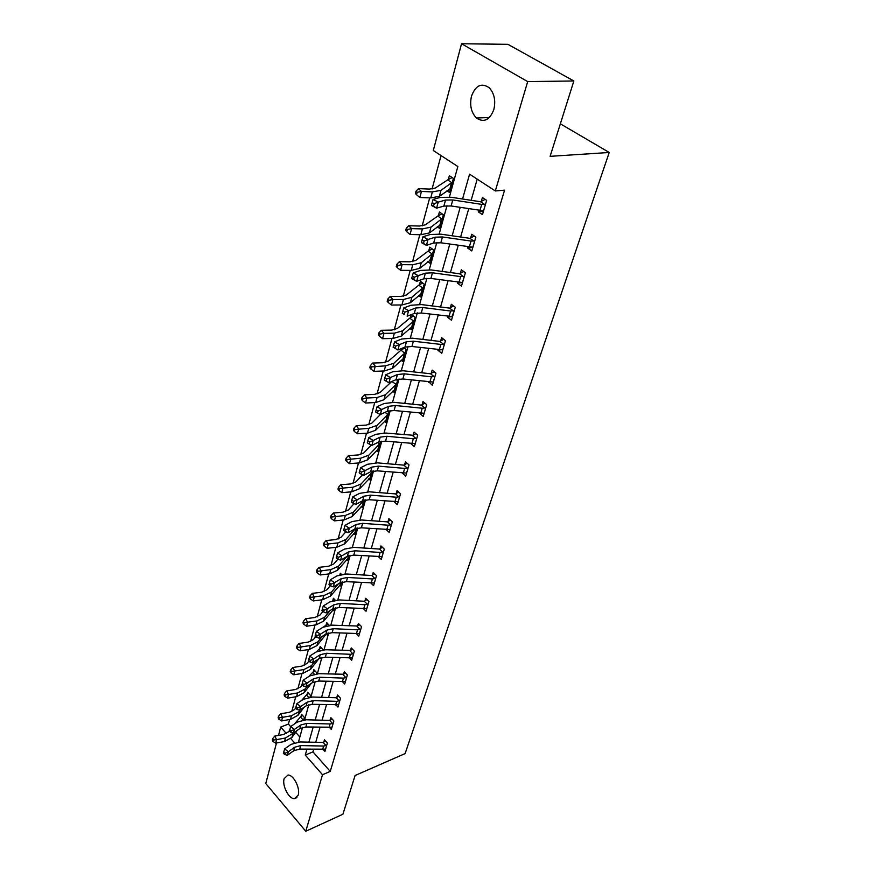 <?xml version="1.0" encoding="UTF-8"?>
<svg xmlns="http://www.w3.org/2000/svg" width="875" height="875" viewBox="0 0 875 875"><rect width="100%" height="100%" fill="white"/><g stroke="black" fill="none" stroke-linecap="round" stroke-linejoin="round"><path stroke-width="1.31" d="M493.828 109.594C489.683 120.127 483.886 122.927 476.427 118.005C471.177 112.514 469.525 105.23 471.494 96.152C475.617 85.323 481.534 82.523 489.234 87.773C494.331 93.406 495.863 100.68 493.828 109.594M298.2 795.156L294.459 798.656C288.892 799.181 281.892 785.542 284.134 778.652L287.984 775.064C293.519 774.648 300.508 788.331 298.2 795.156M449.4 197.028L457.844 166.523L433.289 150.511L461.541 43.75L507.905 44.319L573.858 80.981L550.112 156.341L609.23 152.469L405.114 753.594L355.097 775.502L342.902 814.242L305.769 831.25L265.77 783.519L276.489 742.995M278.502 735.416L280.7 727.081L286.387 733.556M289.625 719.523L288.4 724.084L280.7 727.081M441.044 155.575L432.064 189.033M429.691 197.87L422.155 225.925M419.803 234.708L412.562 261.647M410.222 270.397L403.266 296.275M400.936 304.97L394.253 329.853M391.934 338.494L385.503 362.425M383.206 371.022L377.016 394.034M374.73 402.577L368.78 424.736M366.505 433.212L360.773 454.552M358.509 462.984L352.997 483.525M350.744 491.903L345.428 511.689M343.197 520.013L338.078 539.087M335.858 547.356L330.914 565.731M328.716 573.945L323.958 591.675M321.759 599.834L317.177 616.93M315 625.034L310.57 641.528M308.405 649.589L304.128 665.503M301.984 673.498L297.861 688.855M295.728 696.806L291.747 711.637M609.23 152.469L560.361 123.823M288.4 724.084L290.664 726.633M295.717 732.353L299.852 737.034M303.734 719.862L304.391 717.467L301.569 714.328L300.945 716.592M310.023 697.091L310.494 695.395L307.628 692.256L306.983 694.586L308.689 693.427M316.477 673.739L316.75 672.766L313.83 669.638L313.173 672.022M320.184 658.044L320.677 658.558L320.895 657.77M323.105 649.786L320.195 646.45L319.528 648.889M326.255 634.025L327.184 634.998L327.677 633.227M329.219 625.242L326.714 622.672L326.036 625.177M332.883 609.831L333.867 610.827L334.578 608.278M335.223 600.097L333.408 598.27L332.762 600.644M339.686 585.003L340.725 586.031L341.797 582.138M341.37 574.306L340.288 573.234L339.894 574.667M346.675 559.508L347.758 560.569L349.158 555.538M353.839 533.334L354.988 534.428L356.716 528.194M361.2 506.45L362.414 507.577L364.492 500.073M368.747 478.811L370.037 479.981L372.488 471.133M376.512 450.406L377.88 451.609L380.723 441.361M384.486 421.192L385.952 422.439L388.839 410.769M392.678 391.125L394.242 392.427L397.502 380.658L396.211 379.597M401.1 360.194L402.784 361.539L406.131 349.42L403.812 347.572M401.997 348.316L401.581 349.814L404.512 348.13M409.762 328.333L411.578 329.744L415.023 317.253L411.491 314.53M411.239 314.628L410.375 317.778M418.677 295.498L420.634 296.975L424.189 284.113L420.383 281.291L419.431 284.78M427.831 261.669L429.964 263.222L433.628 249.955L429.745 247.177L428.761 250.775M437.259 226.778L439.589 228.408L443.363 214.736L439.403 212.002L438.386 215.709M446.95 190.783L449.509 192.5L453.414 178.391L449.356 175.711L448.306 179.539M313.698 749.361L312.977 751.877L330.247 771.411L504.569 190.159L495.316 190.958L469.58 174.169L462.547 199.008M477.214 179.145L471.144 200.331M468.759 208.644L460.622 237.016M458.259 245.263L450.428 272.552M448.088 280.733L440.552 306.994M438.222 315.109L430.97 340.397M428.673 348.436L421.684 372.794M419.398 380.767L412.672 404.239M410.397 412.147L403.911 434.777M401.669 442.608L395.412 464.428M393.181 472.205L387.144 493.248M384.934 500.959L379.105 521.27M376.917 528.916L371.295 548.527M369.119 556.106L363.694 575.039M361.539 582.553L356.289 600.841M354.156 608.289L349.081 625.975M346.97 633.358L342.07 650.442M339.97 657.77L335.234 674.286M333.145 681.548L328.562 697.528M326.506 704.725L322.066 720.18M320.02 727.322L315.733 742.284M323.225 749.525L324.92 751.428L327.381 743.072L324.461 739.823L323.805 742.098M329.558 727.541L331.352 729.52L333.867 720.945L330.903 717.708L330.225 720.038M336.033 704.998L337.947 707.066L340.528 698.272L337.509 695.034L336.809 697.419M342.683 681.877L344.706 684.02L347.353 675.008L344.28 671.781L343.569 674.231L345.417 672.973M349.486 658.153L351.641 660.395L354.353 651.142L351.236 647.916L350.503 650.431L352.417 649.141M356.453 633.795L358.761 636.136L361.55 626.642L358.367 623.427L357.612 626.008L359.603 624.684M363.606 608.792L366.067 611.242L368.933 601.486L365.684 598.292L364.919 600.939M370.934 583.1L373.57 585.67L376.512 575.652L373.209 572.469L372.422 575.181M378.448 556.708L381.281 559.398L384.3 549.095L380.942 545.934L380.122 548.734M386.159 529.583L389.2 532.394L392.306 521.817L388.883 518.667L388.041 521.544M394.067 501.681L397.348 504.645L400.542 493.762L397.053 490.634L396.189 493.587M402.216 472.981L405.727 476.098L409.019 464.898L405.453 461.792L404.567 464.833M410.791 443.461L414.345 446.72L417.725 435.192L414.094 432.119L413.186 435.247L415.866 433.617M419.639 413.077L423.216 416.489L426.705 404.622L422.986 401.57L422.056 404.797M428.761 381.784L432.359 385.35L435.947 373.122L432.152 370.114L431.189 373.428M438.145 349.541L437.927 350.284L441.777 353.27L445.473 340.681L441.602 337.695L440.606 341.119M447.825 316.302L447.552 317.253L451.478 320.217L455.284 307.223L451.325 304.281L450.308 307.814M457.811 282.034L457.472 283.205L461.475 286.125L465.412 272.727L461.366 269.828L460.305 273.459M468.114 246.663L467.698 248.084L471.8 250.95L475.858 237.125L471.723 234.27L470.63 238.022M478.745 210.164L478.264 211.827L482.453 214.648L486.642 200.375L482.409 197.575L481.283 201.447M573.858 80.981L527.691 81.594L495.316 190.958M461.541 43.75L527.691 81.594M330.247 771.411L322.503 774.725L305.769 831.25M306.906 749.23L305.266 755.07L322.503 774.725M460.195 207.353L452.145 235.791M449.805 244.059L442.072 271.425M439.753 279.628L432.305 305.955M429.997 314.081L422.833 339.434M420.547 347.495L413.645 371.908M411.381 379.903L404.731 403.43M402.489 411.348L396.069 434.033M393.848 441.886L387.669 463.75M385.459 471.538L379.498 492.636M377.311 500.358L371.547 520.712M369.381 528.369L363.825 548.023M361.681 555.614L356.311 574.591M354.178 582.116L348.994 600.447M346.883 607.906L341.873 625.625M339.784 633.019L334.939 650.136M332.861 657.475L328.18 674.023M326.123 681.297L321.595 697.309M319.561 704.517L315.175 720.005M313.152 727.158L308.919 742.142M298.484 741.978L302.531 727.366M304.631 719.786L308.82 704.659M310.931 697.036L315.262 681.373M317.395 673.684L321.88 657.475M324.034 649.731L328.672 632.953M330.838 625.144L335.65 607.764M337.827 599.9L342.814 581.886M345.012 573.956L350.186 555.297M352.395 547.312L357.755 527.964M359.975 519.914L365.531 499.855M367.784 491.75L373.548 470.925M375.802 462.766L381.784 441.164M384.07 432.939L390.272 410.517M392.569 402.227L399.022 378.941M401.33 370.595L408.034 346.413M410.353 338.002L417.32 312.867M419.661 304.402L426.902 278.261M429.264 269.73L436.789 242.55M439.173 233.964L447.005 205.669M290.817 738.609L294.427 742.722M312.977 751.877L305.266 755.07M411.283 443.505L410.736 443.636M420.656 413.175L419.541 413.427M430.402 381.948L428.597 382.32M440.661 349.77L437.927 350.284M454.245 310.756L450.603 311.03L422.789 307.53L415.778 307.989L408.625 310.68L407.116 316.203L414.269 313.48L421.269 312.998L452.003 316.52L447.552 317.253M430.905 259.809L429.942 259.93M462.47 282.483L457.472 283.205M440.486 225.148L439.184 225.28M472.828 247.45L467.698 248.084M450.373 189.394L448.656 189.536M483.438 211.312L478.264 211.827M488.162 118.584L487.036 117.906M326.714 745.336L323.641 746.047L300.683 745.587L294.722 747.217L288.345 751.745L287.383 755.267L293.759 750.728L294.722 747.217M293.759 750.728L299.709 749.098L325.588 749.175M285.239 753.156L283.762 752.008L283.38 753.419L284.856 754.567L285.239 753.156L288.345 751.745L284.648 748.88L291.036 744.373L299.972 741.956L323.214 742.416L325.456 740.928M326.156 745.697L323.214 742.416M284.648 748.88L283.762 752.008M284.856 754.567L287.383 755.267M303.078 719.939L300.431 716.975L302.586 715.466M289.614 730.352L288.531 731.773L283.587 734.497L274.75 736.094L276.609 739.627L285.469 738.008L293.595 732.944M273.405 740.053L272.661 738.642L272.3 740.053L273.044 741.464L273.405 740.053L276.609 739.627L275.68 743.148L284.528 741.53L291.922 737.406L297.139 730.472M300.431 716.975L294.492 723.942M275.68 743.148L273.044 741.464M272.661 738.642L274.75 736.094M333.189 723.275L330.083 723.964L306.873 723.384L300.858 724.97L294.427 729.433L293.442 733.053L299.863 728.569L300.858 724.97M299.863 728.569L305.867 726.983L332.03 727.212L333.145 723.297M291.287 730.855L289.789 729.706L289.395 731.15L290.894 732.298L291.287 730.855L294.427 729.433L290.675 726.567L297.117 722.127L306.13 719.775L329.284 720.377L331.942 718.845M332.631 723.636L329.634 720.355M290.675 726.567L289.789 729.706M290.894 732.298L293.442 733.053M339.828 700.656L336.689 701.334L313.217 700.612L307.147 702.155L300.672 706.552L299.655 710.259L306.13 705.852L307.147 702.155M306.13 705.852L312.189 704.309L338.636 704.692L339.784 700.678M297.489 707.973L295.969 706.825L295.564 708.312L297.084 709.461L297.489 707.973L300.672 706.552L296.866 703.675L303.341 699.3L312.452 697.025L336.208 697.747L338.592 696.205M339.259 701.017L336.208 697.747M296.866 703.675L295.969 706.825M297.084 709.461L299.655 710.259M295.597 708.181L294.514 709.592L289.538 712.272L280.602 713.803L282.505 717.325L291.452 715.772L298.911 711.725L300.464 709.702M279.256 717.763L278.502 716.363L278.119 717.806L278.884 719.217L279.256 717.763L282.505 717.325L281.553 720.934L290.489 719.37L297.938 715.323L304.139 707.197M308.58 697.288L306.458 694.958L301.481 700.558M281.553 720.934L278.884 719.217M278.502 716.363L280.602 713.803M314.212 674.078L312.648 672.405L314.945 670.83M302.083 685.016L300.65 686.853L295.63 689.478L286.606 690.955L288.553 694.455L297.587 692.967L305.112 688.997L307.552 685.869M285.261 694.914L284.484 693.514L284.091 694.991L284.867 696.391L285.261 694.914L288.553 694.455L287.569 698.163L296.592 696.653L304.106 692.683L311.369 683.32M312.648 672.405L308.711 676.572M287.569 698.163L284.867 696.391M284.484 693.514L286.606 690.955M312.55 682.533L318.675 681.045L345.417 681.592L346.598 677.48L343.47 678.114L319.736 677.261L313.6 678.737L307.07 683.069L306.042 686.864L312.55 682.533L313.6 678.737M301.897 684.873L303.439 686.022L303.855 684.502L302.312 683.353L301.897 684.873M303.855 684.502L307.07 683.069L303.209 680.192L309.739 675.894L318.938 673.684L343.536 674.253M346.062 677.819L342.956 674.548M303.209 680.192L302.312 683.353M303.439 686.022L306.042 686.864M353.62 653.647L350.427 654.292L326.419 653.286L320.217 654.719L313.644 658.962L312.583 662.867L319.145 658.612L320.217 654.719M319.145 658.612L325.336 657.169L352.373 657.902L353.587 653.669M308.394 660.822L309.969 661.97L310.384 660.406L308.82 659.258L308.394 660.822M310.384 660.406L313.644 658.962L309.717 656.086L316.302 651.875L325.588 649.742L350.47 650.453M353.041 654.008L349.891 650.748M309.717 656.086L308.82 659.258M309.969 661.97L312.583 662.867M325.916 634.047L332.161 632.669L359.483 633.577L360.752 629.245L357.558 629.836L333.277 628.677L327.009 630.055L320.392 634.211L319.298 638.225L325.916 634.047L327.009 630.055M315.066 636.125L316.662 637.273L317.1 635.666L315.503 634.517L315.066 636.125M317.1 635.666L320.392 634.211L316.4 631.345L323.039 627.211L332.413 625.166L357.58 626.03M360.205 629.584L356.989 626.325M316.4 631.345L315.503 634.517M316.662 637.273L319.298 638.225M319.966 650.3L318.992 649.272L321.355 647.675M308.831 661.15L306.939 663.523L301.875 666.105L292.764 667.505L294.744 670.994L303.887 669.572L311.467 665.678L314.858 661.391M291.408 671.464L290.62 670.064L290.227 671.584L291.014 672.984L291.408 671.464L294.744 670.994L293.748 674.789L302.859 673.356L310.439 669.463L318.839 658.809M318.992 649.272L316.181 651.952M293.748 674.789L291.014 672.984M290.62 670.064L292.764 667.505M325.861 625.931L327.928 623.919M315.788 636.65L313.392 639.592L308.295 642.108L299.075 643.442L301.109 646.909L310.341 645.564L317.986 641.758L322.416 636.256M297.73 647.402L296.92 646.012L296.505 647.577L297.314 648.966L297.73 647.402L301.109 646.909L300.081 650.814L309.291 649.458L316.925 645.641L326.495 633.719M325.489 625.548L323.827 626.762M300.081 650.814L297.314 648.966M296.92 646.012L299.075 643.442M333.189 600.523L334.688 599.55M322.952 611.494L320.02 615.027L314.88 617.487L305.561 618.745L307.639 622.191L316.969 620.922L324.669 617.214L330.225 610.444M304.205 622.705L303.384 621.316L302.958 622.923L303.789 624.302L304.205 622.705L307.639 622.191L306.578 626.205L315.897 624.914L323.586 621.184L334.545 608.278M306.578 626.205L303.789 624.302M303.384 621.316L305.561 618.745M330.345 585.659L326.823 589.816L321.639 592.211L312.222 593.392L314.344 596.816L313.261 600.928L322.667 599.725L330.433 596.094L341.447 583.417M310.866 597.341L310.023 595.962L309.586 597.614L310.439 598.981L310.866 597.341L323.772 595.623L331.538 592.003L338.308 583.931M313.261 600.928L310.439 598.981M310.023 595.962L312.222 593.392M337.98 559.092L333.802 563.916L328.573 566.245L319.069 567.339L321.234 570.741L320.119 574.962L329.623 573.847L337.455 570.314L348.502 557.878M317.702 571.277L316.838 569.92L316.4 571.605L317.264 572.972L317.702 571.277L330.761 569.625L338.592 566.114L346.686 556.675M320.119 574.962L317.264 572.972M316.838 569.92L319.069 567.339M356.683 528.205L355.753 531.672L344.673 543.834L336.777 547.258L327.163 548.286L324.275 546.241L324.734 544.502L323.848 543.145L323.389 544.884L324.275 546.241M345.909 531.748L340.977 537.316L335.716 539.569L326.102 540.564L328.311 543.944L337.947 542.927L345.844 539.525L355.337 528.697M324.734 544.502L328.311 543.944L327.163 548.286M323.848 543.145L326.102 540.564M354.102 503.65L348.359 509.972L343.044 512.148L333.32 513.045L335.595 516.392L334.414 520.855L344.127 519.925L352.089 516.622L363.202 504.744M331.953 516.972L331.056 515.638L330.586 517.42L331.483 518.755L331.953 516.972L345.33 515.473L353.292 512.192L363.913 500.238M334.414 520.855L331.483 518.755M331.056 515.638L333.32 513.045M362.567 474.775L355.939 481.863L350.58 483.952L340.758 484.75L343.077 488.053L352.92 487.244L360.948 484.083L372.181 472.128L370.847 477.061L359.712 488.644L351.695 491.816L341.863 492.647L338.909 490.503L339.391 488.655L338.461 487.331L337.98 489.169L338.909 490.503M339.391 488.655L343.077 488.053L341.863 492.647M371.689 472.522L370.803 471.723M338.461 487.331L340.758 484.75M371.306 445.08L363.738 452.944L358.334 454.945L348.403 455.634L350.777 458.905L349.53 463.63L359.461 462.908L367.555 459.867L378.711 448.613M380.122 443.516L379.586 443.931L377.902 442.455M347.036 459.528L346.084 458.216L345.592 460.108L346.533 461.42L347.036 459.528L360.73 458.205L368.823 455.175L379.586 443.931M349.53 463.63L346.533 461.42M346.084 458.216L348.403 455.634M380.439 414.466L371.766 423.194L366.319 425.097L356.267 425.666L358.706 428.903L357.416 433.77L367.467 433.158L375.616 430.259L386.805 419.355M388.248 414.105L387.713 414.52L385.109 412.311M354.9 429.548L353.927 428.258L353.423 430.205L354.386 431.495L354.9 429.548L368.769 428.312L376.939 425.425L387.713 414.52M357.416 433.77L354.386 431.495M353.927 428.258L356.267 425.666M391.628 381.587L380.023 392.569L374.533 394.373L364.372 394.822L366.866 398.005L377.048 397.534L385.284 394.811L396.572 383.873L395.117 389.255L383.928 399.777L375.703 402.533L365.542 403.014L362.48 400.684L363.005 398.672L362.009 397.403L361.484 399.405L362.48 400.684M363.005 398.672L366.866 398.005L365.542 403.014M396.069 384.267L391.825 381.511M362.009 397.403L364.372 394.822M371.35 366.877L370.333 365.619L369.786 367.686L370.803 368.944L371.35 366.877L385.569 365.838L393.87 363.278L404.666 353.117L400.98 350.186L388.533 361.025L382.998 362.72L372.717 363.038L375.277 366.177L373.909 371.339L384.191 370.978L392.481 368.397L403.681 358.28M405.223 352.713L404.666 353.117M400.98 350.186L401.548 349.836M373.909 371.339L370.803 368.944M370.333 365.619L372.717 363.038M409.762 318.15L397.294 328.53L391.716 330.105L381.325 330.291L383.95 333.364L394.363 333.178L402.73 330.783L413.525 321.048L409.762 318.15L413.448 316.039M379.958 334.097L378.908 332.861L378.35 334.994L379.389 336.23L379.958 334.097L383.95 333.364L382.539 338.691L392.93 338.472L401.286 336.055L412.508 326.375M414.094 320.644L413.525 321.048M382.539 338.691L379.389 336.23M378.908 332.861L381.325 330.291M418.819 285.152L406.328 295.039L400.706 296.483L390.184 296.527L392.886 299.545L403.419 299.502L411.852 297.292L422.658 288.017L418.819 285.152L422.669 282.986M388.828 300.3L387.745 299.086L387.177 301.284L388.248 302.498L388.828 300.3L392.886 299.545L391.431 305.036L401.942 304.959L410.375 302.728L421.586 293.508M423.216 287.612L422.658 288.017M391.431 305.036L388.248 302.498M387.745 299.086L390.184 296.527M428.137 251.136L415.647 260.498L409.97 261.811L399.339 261.691L402.106 264.655L412.759 264.764L421.269 262.762L432.064 253.958L428.137 251.136L432.173 248.916M432.633 253.564L430.948 259.645L419.738 268.373L411.239 270.397L400.608 270.32L397.381 267.706L397.972 265.431L396.867 264.25L396.277 266.514L397.381 267.706M397.972 265.431L402.106 264.655L400.608 270.32M396.867 264.25L399.339 261.691M437.752 216.07L425.261 224.864L419.541 226.034L408.778 225.75L411.611 228.637L422.406 228.911L430.97 227.128L441.755 218.848L437.752 216.07L441.995 213.784M407.422 229.447L406.284 228.287L405.672 230.628L406.798 231.787L407.422 229.447L411.611 228.637L410.069 234.489L420.831 234.741L429.395 232.914L440.606 224.722M442.334 218.444L441.755 218.848M410.069 234.489L406.798 231.787M406.284 228.287L408.778 225.75M447.672 179.9L435.181 188.081L429.417 189.098L418.523 188.628L421.444 191.45L432.359 191.898L441 190.345L451.763 182.623L447.672 179.9L452.134 177.548M417.167 192.292L416.008 191.166L415.373 193.583L416.533 194.709L417.167 192.292L421.444 191.45L419.847 197.488L430.741 197.914L439.37 196.317L450.559 188.705M452.353 182.23L451.763 182.623M419.847 197.488L416.533 194.709M416.008 191.166L418.523 188.628M368.156 604.133L364.886 604.723L340.32 603.411L333.998 604.723L327.327 608.792L326.211 612.916L332.861 608.836L333.998 604.723M332.861 608.836L339.172 607.502L366.833 608.606M323.991 610.258L322.361 609.109L321.923 610.761L323.542 611.909L323.991 610.258L327.327 608.792L323.269 605.927L329.952 601.88L339.423 599.922L364.284 601.256L366.986 599.572M367.566 604.494L364.284 601.256M323.269 605.927L322.361 609.109M323.542 611.909L326.211 612.916M375.714 578.364L372.411 578.944L347.55 577.456L341.173 578.703L334.447 582.673L333.298 586.906L340.003 582.925L341.173 578.703M340.003 582.925L346.38 581.656L374.358 582.969L375.67 578.397M331.067 584.15L329.416 583.002L328.956 584.697L330.608 585.845L331.067 584.15L334.447 582.673L330.323 579.808L337.061 575.859L346.62 574L371.788 575.509L374.577 573.781M375.112 578.725L371.788 575.509M330.323 579.808L329.416 583.002M330.608 585.845L333.298 586.906M347.342 556.292L353.784 555.1L382.069 556.62L383.447 551.917L380.144 552.442L354.988 550.78L348.534 551.961L341.775 555.822L340.583 560.175L347.342 556.292L348.534 551.961M338.341 557.309L336.667 556.161L336.197 557.9L337.87 559.048L338.341 557.309L341.775 555.822L337.575 552.967L344.356 549.128L354.025 547.367L379.477 549.052L382.375 547.291M382.878 552.256L379.477 549.052M337.575 552.967L336.667 556.161M337.87 559.048L340.583 560.175M391.464 524.694L388.095 525.208L362.633 523.348L356.114 524.464L349.3 528.216L348.086 532.689L354.889 528.927L356.114 524.464M354.889 528.927L361.397 527.8L390.042 529.55L391.431 524.716M345.833 529.703L344.127 528.566L343.634 530.359L345.341 531.497L345.833 529.703L349.3 528.216L345.034 525.361L351.87 521.631L361.627 519.991L387.395 521.861L390.392 520.056M390.863 525.055L387.395 521.861M345.034 525.361L344.127 528.566M345.341 531.497L348.086 532.689M362.644 500.773L369.217 499.723L398.18 501.703L399.634 496.738L396.266 497.208L370.497 495.152L363.913 496.191L357.044 499.811L355.786 504.416L362.644 500.773L363.913 496.191M353.522 501.309L351.794 500.172L351.291 502.02L353.03 503.158L353.522 501.309L357.044 499.811L352.702 496.967L359.581 493.369L369.447 491.827L395.533 493.905L398.639 492.056M399.066 497.077L395.533 493.905M352.702 496.967L351.794 500.172M353.03 503.158L355.786 504.416M408.122 467.939L404.677 468.398L378.58 466.134L371.93 467.086L365.017 470.586L363.727 475.322L370.628 471.811L371.93 467.086M370.628 471.811L377.267 470.838L406.613 473.08M361.452 472.095L359.68 470.958L359.166 472.861L360.938 473.998L361.452 472.095L365.017 470.586L360.598 467.753L367.533 464.275L377.497 462.864L403.9 465.15L407.127 463.247M407.498 468.3L403.9 465.15M360.598 467.753L359.68 470.958M360.938 473.998L363.727 475.322M416.806 438.331L413.328 438.758L386.903 436.275L380.188 437.139L373.22 440.497L371.897 445.375L378.842 441.995L380.188 437.139M378.842 441.995L385.558 441.12L415.264 443.614L416.773 438.353M367.281 442.837L369.075 443.964L369.611 442.017L367.806 440.88L367.281 442.837M369.611 442.017L373.22 440.497L368.725 437.664L375.703 434.339L385.777 433.048L413.142 435.269M416.183 438.681L412.508 435.564M368.725 437.664L367.806 440.88M369.075 443.964L371.897 445.375M387.308 411.294L394.089 410.506L424.156 413.284L425.72 407.87L422.231 408.242L395.478 405.519L388.686 406.295L381.675 409.5L380.308 414.531L387.308 411.294L388.686 406.295M378.011 411.031L376.173 409.905L375.627 411.917L377.464 413.044L378.011 411.031L381.675 409.5L377.092 406.689L384.125 403.506L394.297 402.358L421.367 405.114L424.856 403.113M425.119 408.198L421.367 405.114M377.092 406.689L376.173 409.905M377.464 413.044L380.308 414.531M434.973 376.447L431.408 376.808L404.305 373.844L397.447 374.522L390.381 377.562L388.97 382.747L396.025 379.673L397.447 374.522M396.025 379.673L402.872 378.984L433.322 382.058M386.662 379.105L384.803 377.978L384.234 380.056L386.105 381.172L386.662 379.105L390.381 377.562L385.722 374.762L392.798 371.744L403.08 370.748L430.5 373.745L434.142 371.689M434.328 376.808L430.5 373.745M385.722 374.762L384.803 377.978M386.105 381.172L388.97 382.747M444.467 344.094L440.858 344.422L413.416 341.195L406.47 341.764L399.361 344.641L397.906 349.989L405.005 347.08L406.47 341.764M405.005 347.08L411.928 346.489L442.772 349.88L444.423 344.127M395.588 346.183L393.684 345.067L393.116 347.211L395.008 348.327L395.588 346.183L399.361 344.641L394.614 341.863L401.734 339.008L412.136 338.166L439.906 341.436L443.702 339.314M443.811 344.455L439.906 341.436M394.614 341.863L393.684 345.067M395.008 348.327L397.906 349.989M452.003 316.52L454.212 310.778M404.797 312.233L402.861 311.128L402.259 313.338L404.195 314.442L404.797 312.233L408.625 310.68L403.78 307.923L410.955 305.255L421.466 304.577L449.597 308.12L453.567 305.944M404.195 314.442L402.259 313.338M453.589 311.106L449.597 308.12M403.78 307.923L402.861 311.128M464.341 276.369L460.655 276.598L432.469 272.803L425.381 273.153L418.173 275.647L416.631 281.334L411.698 278.589L413.678 279.475L414.291 277.2L412.322 276.106L411.698 278.381M413.678 279.475L416.631 281.334L423.828 278.808L430.905 278.447L462.536 282.516M414.291 277.2L418.173 275.647L413.241 272.902L420.47 270.43L431.091 269.938L459.594 273.777L463.75 271.534M463.673 276.719L459.594 273.777M413.241 272.902L412.322 276.106M423.467 243.381L426.442 245.339L433.683 243.02L440.836 242.791L472.861 247.209L474.72 240.909L471.023 241.073L442.466 236.972L435.302 237.18L428.039 239.466L426.442 245.339L421.422 242.627L423.467 243.381L424.102 241.03L422.089 239.947L421.455 242.298M424.102 241.03L428.039 239.466L423.008 236.753L430.281 234.489L441.011 234.183L469.908 238.339L474.272 236.031M474.086 241.227L469.908 238.339M423.008 236.753L422.089 239.947M485.505 204.247L481.731 204.389L452.78 199.959L445.539 200.047L438.233 202.103L436.581 208.173L431.452 205.483L433.573 206.106L434.23 203.667L432.173 202.595L431.517 205.023M433.573 206.106L436.581 208.173L443.877 206.073L451.106 205.975L483.58 210.798M434.23 203.667L438.233 202.103L433.092 199.412L440.42 197.378L451.27 197.28L480.55 201.753L485.144 199.38M484.827 204.597L480.55 201.753M433.092 199.412L432.173 202.595M325.555 749.175L326.67 745.358M299.709 749.098L300.683 745.587M322.623 749.536L323.641 746.047M285.469 738.008L284.528 741.53M292.873 733.906L291.922 737.406M305.867 726.983L306.873 723.384M329.044 727.541L330.083 723.964M312.189 704.309L313.217 700.612M335.628 704.998L336.689 701.334M291.452 715.772L290.489 719.37M298.911 711.725L297.938 715.323M297.587 692.967L296.592 696.653M305.112 688.997L304.106 692.683M318.675 681.045L319.736 677.261M342.377 681.877L343.47 678.114M325.336 657.169L326.419 653.286M349.3 658.142L350.427 654.292M332.161 632.669L333.277 628.677M356.398 633.795L357.558 629.836M303.887 669.572L302.859 673.356M311.467 665.678L310.439 669.463M310.341 645.564L309.291 649.458M317.986 641.758L316.925 645.641M316.969 620.922L315.897 624.914M324.669 617.214L323.586 621.184M341.764 582.148L341.425 583.406M323.772 595.623L322.667 599.725M331.538 592.003L330.433 596.094M341.206 582.345L340.856 583.603M349.125 555.548L348.48 557.878M330.761 569.625L329.623 573.847M338.592 566.114L337.455 570.314M348.556 555.734L347.911 558.053M337.947 542.927L336.777 547.258M345.844 539.525L344.673 543.834M356.114 528.38L355.163 531.825M364.459 500.084L363.169 504.733M345.33 515.473L344.127 519.925M353.292 512.192L352.089 516.622M363.814 500.489L362.6 504.875M352.92 487.244L351.695 491.816M360.948 484.083L359.712 488.644M371.492 472.675L370.245 477.181M380.089 443.537L378.678 448.613M360.73 458.205L359.461 462.908M368.823 455.175L367.555 459.867M379.389 444.084L378.109 448.722M388.216 414.127L386.772 419.355M368.769 428.312L367.467 433.158M376.939 425.425L375.616 430.259M387.516 414.673L386.192 419.442M377.048 397.534L375.703 402.533M385.284 394.811L383.928 399.777M395.872 384.409L394.516 389.32M405.18 352.734L403.659 358.269M385.569 365.838L384.191 370.978M393.87 363.278L392.481 368.397M404.469 353.259L403.08 358.312M414.05 320.666L412.475 326.364M394.363 333.178L392.93 338.472M402.73 330.783L401.286 336.055M413.328 321.18L411.895 326.386M423.183 287.634L421.553 293.497M403.419 299.502L401.942 304.959M411.852 297.292L410.375 302.728M422.461 288.137L420.973 293.497M412.759 264.764L411.239 270.397M421.269 262.762L419.738 268.373M431.867 254.078L430.336 259.602M442.302 218.477L440.573 224.711M422.406 228.911L420.831 234.741M430.97 227.128L429.395 232.914M441.558 218.958L439.983 224.656M452.309 182.252L450.527 188.694M432.359 191.898L430.741 197.914M441 190.345L439.37 196.317M451.566 182.722L449.947 188.606M366.811 608.606L368.113 604.155M339.172 607.502L340.32 603.411M363.705 608.792L364.886 604.723M346.38 581.656L347.55 577.456M371.197 583.122L372.411 578.944M353.784 555.1L354.988 550.78M378.897 556.741L380.144 552.442M361.397 527.8L362.633 523.348M386.805 529.627L388.095 525.208M369.217 499.723L370.497 495.152M394.942 501.747L396.266 497.208M406.58 473.069L408.078 467.961M377.267 470.838L378.58 466.134M403.309 473.069L404.677 468.398M385.558 441.12L386.903 436.275M411.928 443.559L413.328 438.758M394.089 410.506L395.478 405.519M420.788 413.186L422.231 408.242M433.3 382.047L434.93 376.469M402.872 378.984L404.305 373.844M429.92 381.905L431.408 376.808M411.928 346.489L413.416 341.195M439.327 349.672L440.858 344.422M421.269 312.998L422.789 307.53M414.269 313.48L415.778 307.989M449.017 316.455L450.603 311.03M462.503 282.505L464.297 276.391M430.905 278.447L432.469 272.803M423.828 278.808L425.381 273.153M459.025 282.188L460.655 276.598M440.836 242.791L442.466 236.972M433.683 243.02L435.302 237.18M469.339 246.838L471.023 241.073M483.558 210.787L485.461 204.28M451.106 205.975L452.78 199.959M443.877 206.073L445.539 200.047M479.992 210.35L481.731 204.389M476.427 118.005L489.387 117.523M294.459 798.656L296.877 797.606"/></g></svg>
